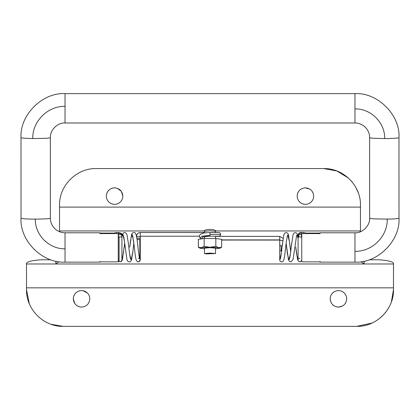 <?xml version="1.0" encoding="UTF-8"?>
<svg xmlns="http://www.w3.org/2000/svg" width="420" height="420" viewBox="0 0 420 420"><rect width="100%" height="100%" fill="white"/><g stroke="black" fill="none" stroke-linecap="round" stroke-linejoin="round"><path stroke-width="0.63" d="M206.446 253.901L204.493 253.554L210 253.097L215.507 253.554L206.446 253.901M204.514 231.284L210 230.795L215.507 231.247L215.507 232.528M204.493 248.162L210 247.653L215.507 248.162M204.493 248.813L200.015 248.231L201.243 247.695L198.345 247.217L198.345 239.332L204.172 238.502L215.828 238.502L221.655 239.332L221.655 247.217L218.757 247.695L219.986 248.231L215.507 248.813M220.332 248.036L221.655 247.217M204.172 238.502L204.172 246.383L201.28 247.69L210 247.28L204.172 246.383M215.828 246.383L210 247.28L218.72 247.69L215.828 246.383L215.828 238.502M198.345 247.217L199.542 247.963M99.902 261.345L99.902 261.854L118.251 261.854L118.251 232.738M118.251 234.901L118.613 233.861L120.136 233.147L121.921 234.943M303.581 261.854L304.458 261.854M300.043 261.886L301.67 260.636L299.911 261.886L298.478 261.277L297.602 259.613L295.785 247.207L296.567 253.796L298.079 260.053L298.079 237.841L298.793 236.78L298.793 234.785L298.079 236.177L298.079 234.901L299.702 233.158C300.925 233.158 301.607 233.741 301.749 234.901M115.595 261.854L116.419 261.854M121.921 260.132L123.685 251.69L121.942 260.127L120.75 261.765L119.096 261.602L118.251 260.053M120.75 261.765L121.79 260.962L122.388 259.644L124.677 243.364M137.062 239.558L139.834 239.537L139.839 258.862L140.28 260.053L139.608 261.466M282.224 261.765C280.802 262.064 279.967 261.492 279.72 260.059L280.334 258.689M279.983 259.119L279.731 260.053L280.34 258.683M298.709 258.668L299.78 258.221M138.437 258.216C139.587 258.337 140.201 258.972 140.275 260.127L138.763 253.832L137.335 241.789L138.763 253.832L140.275 260.127L138.374 261.886M138.59 261.88L138.437 261.886C137.498 262.028 136.731 261.277 136.133 259.634C135.76 258.904 135.151 254.788 134.316 247.28L133.565 240.954L132.037 234.365L130.505 240.623L129.717 247.207L130.505 240.623L132.037 234.365L133.565 240.954L134.316 247.28M125.176 247.564L124.388 240.954L122.861 234.365L121.921 236.775L122.861 234.365L124.388 240.954L126.94 259.56C127.486 261.287 128.321 262.059 129.444 261.88C130.31 261.901 131.019 261.151 131.565 259.623L132.862 251.69L131.119 260.127L129.586 253.832L128.184 241.994L129.586 253.832L131.119 260.127L132.647 253.502L133.849 243.364M112.985 233.079L99.902 233.079L99.902 233.583L118.251 233.583M320.098 233.079L320.098 233.583L320.098 233.079L307.015 233.079M320.098 233.583L301.749 233.583L301.749 261.854L320.098 261.854L320.098 261.345M99.902 233.583L99.902 233.079M348.317 177.986L336.913 170.998L323.768 168.562C343.376 168.058 360.969 185.651 360.465 205.259L360.465 230.953L215.775 230.953L215.213 230.444C213.67 229.121 206.351 229.11 204.787 230.444L204.225 230.953L59.535 230.953L59.535 231.719M73.39 297.596L73.295 298.846C73.327 296.604 74.12 294.677 75.663 293.055L74.781 294.121M74.24 295.013L73.721 296.226M81.553 307.099C86.567 306.611 89.323 303.86 89.812 298.846C89.323 303.86 86.567 306.611 81.553 307.099C76.54 306.611 73.784 303.86 73.295 298.846L74.87 303.692M76.44 305.33L78.309 306.437M79.417 306.82L80.152 306.983M89.812 298.846C89.775 296.552 88.951 294.588 87.339 292.955C88.951 294.588 89.775 296.552 89.812 298.846M75.663 293.055C77.296 291.443 79.259 290.619 81.553 290.588C83.79 290.619 85.722 291.406 87.339 292.955L82.992 290.714M80.204 290.698L78.377 291.223M78.109 291.338L76.981 291.968M115.463 187.877L114.581 187.829C119.6 188.317 122.351 191.074 122.84 196.088L121.338 191.336L117.38 188.317M113.132 187.955L111.51 188.422M109.484 189.593L107.704 191.525M106.979 192.869L106.712 193.589M106.46 194.618L106.323 196.088C106.817 191.074 109.567 188.317 114.581 187.829M120.472 201.878L120.472 201.873C122.02 200.256 122.808 198.324 122.84 196.088C122.808 198.324 122.02 200.256 120.472 201.873C118.839 203.485 116.876 204.309 114.581 204.346C112.345 204.314 110.413 203.522 108.796 201.978C107.184 200.345 106.36 198.382 106.323 196.088M111.484 203.742L113.258 204.236M115.936 204.23L117.096 203.952M117.663 203.747L119.238 202.907M313.068 192.98L312.475 191.803M309.871 189.137L305.204 187.834M302.568 188.339L300.463 189.483M298.846 191.09L298.064 192.334M297.817 192.864L297.323 194.45M311.309 201.873C309.677 203.485 307.713 204.309 305.419 204.346C303.177 204.314 301.25 203.522 299.628 201.978C298.016 200.345 297.197 198.382 297.161 196.088C297.649 191.074 300.4 188.317 305.419 187.829C310.433 188.317 313.183 191.074 313.677 196.088C313.64 198.324 312.853 200.256 311.309 201.873C312.853 200.256 313.64 198.324 313.677 196.088M300.815 202.939L301.975 203.59M302.4 203.774L303.996 204.22M330.346 297.255L330.188 298.846C330.22 296.604 331.012 294.677 332.556 293.055L331.627 294.189M330.283 300.095L330.608 301.439M331.506 303.319L332.246 304.3M332.561 304.637L334.394 306.038M337.129 306.994L338.447 307.099L342.641 305.954M344.327 304.642L345.671 302.846M346.594 300.19L346.705 298.846C346.668 296.552 345.844 294.588 344.232 292.955C345.844 294.588 346.668 296.552 346.705 298.846C346.217 303.86 343.46 306.611 338.447 307.099C333.433 306.611 330.677 303.86 330.188 298.846M339.98 290.729L338.447 290.588C340.683 290.619 342.615 291.406 344.232 292.955L343.077 292.005M341.402 291.133L341.093 291.023M338.447 290.588C336.152 290.619 334.189 291.443 332.556 293.055C334.189 291.443 336.152 290.619 338.447 290.588M363.683 261.277L364.135 261.314L364.135 263.981L361.006 261.728M58.994 261.728L55.865 263.981L55.865 261.314L56.317 261.277M372.131 323.012L356.795 326.366C376.404 326.875 394.002 309.278 393.493 289.669L393.493 263.293C392.658 261.566 387.765 260.4 378.814 259.786L369.191 259.786M50.809 259.786L41.186 259.786C32.251 260.395 27.358 261.56 26.507 263.293L26.507 289.669C25.998 309.278 43.596 326.875 63.205 326.366L51.041 324.293M393.493 289.669L391.377 301.954M389.099 307.088L386.878 310.695M385.912 312.007L385.046 313.094M383.045 315.315L380.399 317.772M378.803 319.037L376.457 320.654M44.079 320.99L42.893 320.234M29.316 303.76L26.507 289.669M96.233 168.562C76.624 168.058 59.031 185.651 59.535 205.259C59.031 185.651 76.624 168.058 96.233 168.562L323.768 168.562M350.837 180.479L352.275 182.154M355.95 187.625L358.244 192.691M26.507 263.981L393.493 263.981M356.795 326.366L63.205 326.366M360.465 207.097L59.535 207.097L59.535 205.259M360.465 231.719L360.465 230.953M59.535 207.097L59.535 230.953M301.749 236.177L301.487 235.274C300.741 234.344 299.843 234.181 298.793 234.785M303.581 233.583L303.581 232.533L308.285 233.583L303.581 232.533L301.749 232.528L301.749 233.583M116.419 232.738L116.419 233.583M121.684 235.31L121.921 237.841L121.684 235.31C120.729 234.203 119.7 234.14 118.613 235.132L118.251 236.177M283.101 238.408L279.731 236.371L279.731 239.904L221.655 239.899M279.731 239.904L281.773 240.739L282.823 240.476M281.106 245.915L281.106 250.719L279.731 251.286L279.731 244.944L281.106 245.915L282.177 245.889M140.27 232.775L140.27 235.951L139.745 236.597L138.437 236.87L137.151 236.607L136.6 235.951L136.6 236.67M136.6 237.599L137.151 238.25L138.437 238.513L139.745 238.24L140.27 237.599L140.27 260.053M120.136 233.147L118.251 232.596M301.487 235.274L301.487 237.148L298.793 236.78M301.749 237.841L301.487 237.148M121.684 237.179L119.102 236.712L118.251 237.841M119.096 261.602L119.102 236.712M281.106 250.719L281.972 250.714M210 232.811L210 232.528L218.809 232.528C219.896 232.617 220.505 233.237 220.642 234.386L210 234.386L210 232.811M201.857 238.833L202.545 237.011L210 236.124L210 234.386M139.834 239.537L140.27 238.754M279.731 251.286L279.746 260.053L281.279 253.465L282.544 242.812M286.188 243.673L287.395 253.796L288.923 260.053L290.451 253.465L291.721 242.812M295.36 243.653L295.323 243.364M281.846 261.87L281.883 261.865C282.314 261.308 283.495 263.014 284.597 256.106L286.34 241.778L287.448 235.536L287.837 235.132L289.369 241.327L290.671 251.622M286.151 243.364L288.43 259.613L289.301 261.277L291.107 261.854L293.05 259.602L296.625 235.536L297.014 235.132L298.079 238.256M201.542 238.875L200.13 238.025L202.046 236.187L210 235.342M65.037 122.866L65.037 93.634C42.404 92.305 19.667 115.059 21 137.608L21.032 218.232C22.271 218.773 27.032 219.077 35.312 219.135L45.554 218.883C48.946 218.673 50.537 218.416 50.327 218.106M21 137.608L21.032 137.671C21.929 138.138 25.835 138.432 32.755 138.553L45.554 138.322C48.946 138.112 50.537 137.849 50.327 137.545M65.037 93.634L354.963 93.634L354.963 122.866M320.098 232.785L354.963 232.785L354.963 262.143C377.596 263.471 400.334 240.723 399 218.169L398.969 137.671C397.73 138.212 392.968 138.511 384.689 138.574L374.446 138.322C371.054 138.112 369.464 137.849 369.673 137.545M399 218.169L398.969 218.232C398.071 218.699 394.165 218.993 387.245 219.114L374.446 218.883C371.054 218.673 369.464 218.416 369.673 218.106M21 218.169C19.677 240.802 42.483 263.477 65.037 262.143L65.037 232.785L99.902 232.785M35.312 219.135C34.902 234.985 49.156 249.207 65.037 248.797M65.037 106.339C47.791 105.898 32.309 121.338 32.755 138.553M384.689 138.574C385.098 122.724 370.844 108.502 354.963 108.911M354.963 251.328C372.209 251.774 387.692 236.329 387.245 219.114M393.493 287.837L26.507 287.837M204.493 253.554L204.493 248.062M204.493 238.502L204.493 236.633M204.493 232.948L204.493 231.247M215.507 253.554L215.507 248.062M215.507 238.502L215.507 236.197M215.507 231.268L215.985 230.79M204.015 230.79L204.493 231.268M199.253 247.8L200.015 248.231M219.986 248.231L220.742 247.805M111.715 233.583L116.419 232.528L118.251 232.528C121.196 232.984 122.42 233.777 121.921 234.901L121.921 236.177M279.731 236.371L215.507 236.371M221.655 240.046L279.851 240.072L279.731 239.747L279.731 244.944M204.493 232.528L140.27 232.528C138.07 232.701 136.847 233.84 136.6 235.951M199.385 236.197L140.17 236.219L140.27 235.951L140.27 237.599M298.079 236.177L298.079 237.841M115.542 261.854L116.419 261.886M121.921 237.841L121.921 260.053M220.642 234.386C220.736 235.263 220.127 235.867 218.809 236.197L210 236.197M298.079 234.901C298.851 232.927 300.074 232.134 301.749 232.528M280.397 258.709L280.256 258.893C280.812 257.082 281.4 253.186 282.019 247.207L283.841 234.806L284.718 233.137L286.519 232.565L287.868 233.478L288.461 234.817L290.74 251.05M289.569 258.709L289.433 258.893C289.921 258.127 290.693 251.743 291.197 247.207L293.018 234.806L293.89 233.137L295.691 232.565L297.04 233.478L298.079 236.67M202.871 236.912L202.661 237.206C203.9 236.602 206.346 236.255 210 236.177M200.13 238.025C199.185 236.796 199.18 235.641 200.114 234.565L201.784 233.604C202.167 233.42 204.314 232.654 210 232.554M130.567 258.888C130.205 259.061 129.266 251.438 128.273 242.728L126.977 234.785L126.247 233.289L124.845 232.538L123.774 232.748L122.966 233.468L121.921 236.66M139.739 258.888C139.367 259.003 138.422 251.265 137.445 242.728C136.547 233.504 135.272 232.407 134.027 232.538C132.804 232.502 131.975 233.252 131.549 234.78L129.722 247.207M123.506 235.709L123.37 235.526C123.863 236.318 124.635 242.739 125.134 247.207M132.683 235.709L134.18 246.146M65.037 232.785C61.373 232.816 58.002 231.478 54.92 228.758C51.849 225.608 50.332 222.08 50.358 218.169L50.358 137.608C49.886 129.775 58.207 122.304 65.037 122.992L354.963 122.992C358.628 122.96 361.998 124.299 365.08 127.019C368.151 130.168 369.668 133.697 369.642 137.608L369.642 218.169C370.115 226.002 361.793 233.473 354.963 232.785M65.037 262.143L99.902 262.143M354.963 262.143L320.098 262.143M354.963 93.634C377.517 92.3 400.323 114.975 399 137.608"/></g></svg>
